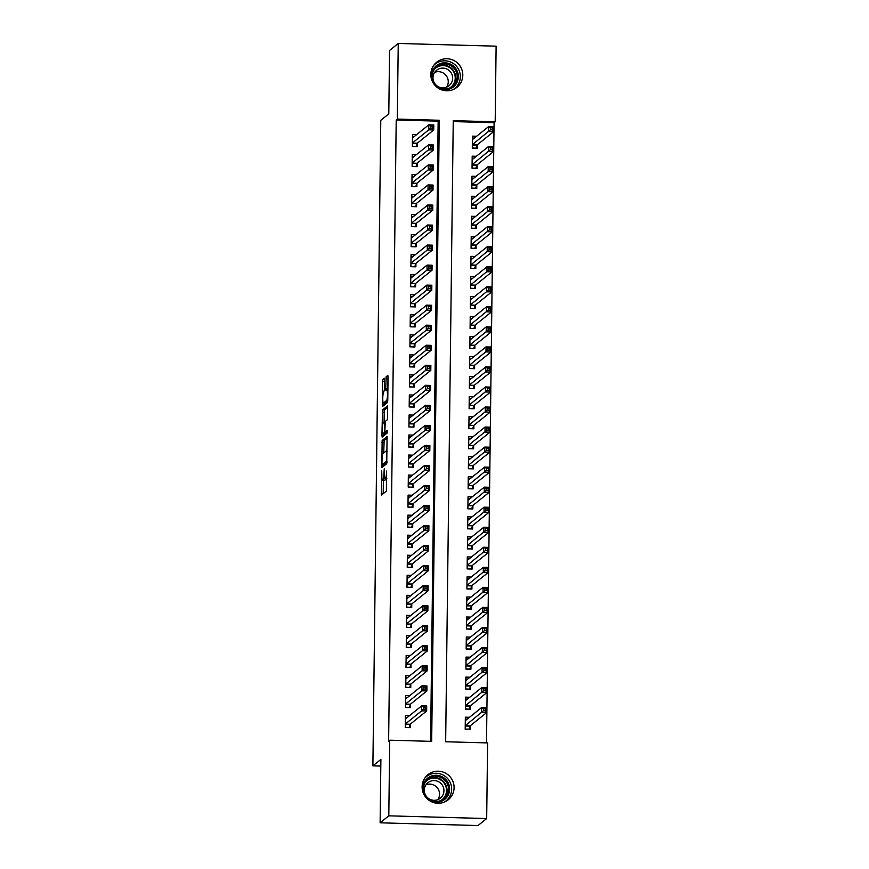 <?xml version="1.0" encoding="UTF-8"?>
<svg xmlns="http://www.w3.org/2000/svg" width="869" height="869" viewBox="0 0 869 869"><rect width="100%" height="100%" fill="white"/><g stroke="black" fill="none" stroke-linecap="round" stroke-linejoin="round"><path stroke-width="1.3" d="M381.687 470.911L381.448 495.091L386.39 491.126L386.531 471.052A6.333 0.858 -88.4 0 1 385.575 478.048L385.163 478.384A6.333 0.858 -88.4 0 1 385.065 478.417A6.333 0.858 -88.4 0 1 384.37 472.79L384.228 468.869L383.989 473.105A6.333 0.858 -88.4 0 1 383.033 480.101L382.632 480.427A6.333 0.858 -88.4 0 1 382.523 480.47A6.333 0.858 -88.4 0 1 381.828 474.843L381.687 470.911M462.797 75.212A16.131 15.881 -128.8 0 1 439.877 89.105A16.131 15.881 -128.8 0 1 436.694 62.21A16.131 15.881 -128.8 0 1 462.797 75.212M454.085 787.683A16.131 15.881 -128.8 0 1 431.176 801.576A16.131 15.881 -128.8 0 1 427.982 774.67A16.131 15.881 -128.8 0 1 454.085 787.683M384.522 379.981L384.272 378.232L382.892 379.351L382.588 381.534L382.523 406.496L387.476 402.532L387.77 400.337L388.052 377.135L387.835 375.375L386.14 376.733L385.717 388.845L385.934 390.605L386.792 389.931A5.301 0.717 -88.4 0 1 386.879 389.899A5.301 0.717 -88.4 0 1 387.455 394.906A5.301 0.717 -88.4 0 1 386.662 400.446L383.425 403.053A5.301 0.717 -88.4 0 1 383.348 403.086A5.301 0.717 -88.4 0 1 382.773 398.078A5.301 0.717 -88.4 0 1 383.555 392.538L384.391 389.909L384.522 379.981M430.579 741.333L438.15 121.149L396.21 119.976L388.617 741.083L389.725 740.192L431.676 741.366L439.269 120.259L397.318 119.086L398.241 43.45L496.112 46.187L495.189 121.823L453.249 120.65L445.656 741.757L487.607 742.919L486.683 818.555L388.801 815.828L389.725 740.192M396.21 119.976L397.318 119.086M486.683 818.555L477.993 825.55L380.122 822.813L380.894 759.408L372.888 765.861L380.774 120.313L388.791 113.861L389.562 50.445L398.241 43.45M380.122 822.813L388.801 815.828M382.143 440.507L381.806 467.652L386.727 463.688L387.085 436.542L382.143 440.507L384.141 440.561L383.718 452.966M383.957 433.685L383.935 435.38L381.936 435.326L382.512 409.929L387.465 405.953L387.563 417.652L387.259 419.836L385.271 421.443L384.891 430.209L385.108 431.969L387.216 430.285M381.936 435.326L382.154 437.085L387.183 433.044L387.237 430.285M372.888 765.861L380.818 766.078M416.436 154.617L412.264 154.497L412.123 166.522L417.12 166.663L417.153 163.155M415.947 194.689L411.776 194.569L411.634 206.594L416.62 206.735L416.664 203.227M415.458 234.76L411.287 234.641L411.146 246.666L416.132 246.807L416.175 243.298M414.969 274.832L410.798 274.713L410.657 286.737L415.643 286.879L415.686 283.37M414.48 314.904L410.309 314.784L410.168 326.809L415.154 326.95L415.197 323.442M413.981 354.976L409.82 354.856L409.668 366.881L414.665 367.022L414.709 363.514M413.492 395.047L409.332 394.928L409.18 406.953L414.176 407.094L414.22 403.585M413.003 435.119L408.843 435L408.691 447.024L413.687 447.166L413.731 443.657M412.514 475.191L408.354 475.071L408.202 487.096L413.199 487.237L413.242 483.729M412.025 515.263L407.865 515.143L407.713 527.168L412.71 527.309L412.753 523.801M411.537 555.334L407.376 555.215L407.224 567.24L412.221 567.37L412.264 563.872M411.048 595.406L406.888 595.287L406.735 607.312L411.732 607.442L411.776 603.944M410.559 635.478L406.388 635.358L406.247 647.383L411.243 647.514L411.287 644.016M410.07 675.55L405.899 675.43L405.758 687.455L410.755 687.585L410.798 684.088M409.581 715.621L405.41 715.502L405.269 727.516L410.266 727.657L410.298 724.159M409.82 695.58L405.66 695.461L405.508 707.485L410.505 707.627L410.548 704.118M410.309 655.508L406.149 655.389L405.997 667.414L410.994 667.555L411.037 664.046M410.809 615.437L406.638 615.317L406.486 627.342L411.482 627.483L411.526 623.975M411.298 575.365L407.126 575.245L406.985 587.27L411.971 587.411L412.015 583.903M411.787 535.293L407.615 535.174L407.474 547.198L412.46 547.34L412.503 543.831M412.275 495.221L408.104 495.113L407.963 507.127L412.949 507.268L412.992 503.759M412.764 455.15L408.593 455.041L408.452 467.055L413.438 467.196L413.481 463.688M413.253 415.078L409.082 414.969L408.941 426.983L413.937 427.124L413.97 423.616M413.742 375.006L409.571 374.897L409.429 386.911L414.426 387.053L414.47 383.544M414.231 334.934L410.07 334.826L409.918 346.84L414.915 346.981L414.958 343.472M414.719 294.863L410.559 294.754L410.407 306.768L415.404 306.909L415.447 303.411M415.208 254.802L411.048 254.682L410.896 266.696L415.893 266.837L415.936 263.34M415.697 214.73L411.537 214.61L411.385 226.635L416.381 226.766L416.425 223.268M416.186 174.658L412.025 174.539L411.873 186.563L416.87 186.694L416.914 183.196M416.675 134.586L412.514 134.467L412.362 146.492L417.359 146.622L417.402 143.124M486.499 742.897L494.081 122.714L495.189 121.823M494.081 122.714L453.238 121.573M476.603 136.259L472.432 136.14L472.291 148.165L477.277 148.306L477.32 144.797M476.353 156.29L472.193 156.17L472.041 168.195L477.038 168.336L477.081 164.828M476.114 176.331L471.943 176.211L471.802 188.236L476.788 188.367L476.831 184.869M475.864 196.361L471.704 196.242L471.552 208.267L476.549 208.408L476.592 204.899M475.625 216.403L471.454 216.283L471.313 228.308L476.299 228.438L476.342 224.941M475.376 236.433L471.215 236.314L471.063 248.338L476.06 248.48L476.103 244.971M475.137 256.474L470.965 256.355L470.824 268.38L475.81 268.51L475.854 265.012M474.887 276.505L470.726 276.385L470.574 288.41L475.571 288.551L475.615 285.043M474.637 296.546L470.477 296.427L470.325 308.441L475.321 308.582L475.365 305.084M474.398 316.577L470.227 316.457L470.086 328.482L475.082 328.623L475.126 325.115M474.148 336.607L469.988 336.499L469.836 348.512L474.832 348.654L474.876 345.156M473.909 356.648L469.738 356.529L469.597 368.554L474.593 368.695L474.626 365.186M473.659 376.679L469.499 376.57L469.347 388.584L474.344 388.725L474.387 385.217M473.42 396.72L469.249 396.601L469.108 408.626L474.094 408.767L474.137 405.258M473.171 416.751L469.01 416.642L468.858 428.656L473.855 428.797L473.898 425.289M472.932 436.792L468.76 436.672L468.619 448.697L473.605 448.838L473.648 445.33M472.682 456.822L468.521 456.714L468.369 468.728L473.366 468.869L473.409 465.36M472.443 476.864L468.272 476.744L468.13 488.769L473.116 488.91L473.16 485.402M472.193 496.894L468.033 496.786L467.88 508.799L472.877 508.941L472.921 505.432M471.954 516.936L467.783 516.816L467.641 528.841L472.627 528.982L472.671 525.473M471.704 536.966L467.544 536.857L467.392 548.871L472.388 549.012L472.432 545.504M471.465 557.007L467.294 556.888L467.142 568.913L472.139 569.054L472.182 565.545M471.215 577.038L467.044 576.929L466.903 588.943L471.9 589.084L471.943 585.576M470.965 597.079L466.805 596.96L466.653 608.984L471.65 609.126L471.693 605.617M470.726 617.109L466.555 616.99L466.414 629.015L471.411 629.156L471.454 625.647M470.477 637.151L466.316 637.031L466.164 649.056L471.161 649.186L471.204 645.689M470.238 657.181L466.066 657.062L465.925 669.087L470.922 669.228L470.955 665.719M469.988 677.223L465.827 677.103L465.675 689.128L470.672 689.258L470.716 685.76M469.749 697.253L465.578 697.134L465.436 709.158L470.422 709.3L470.466 705.791M469.499 717.294L465.339 717.175L465.187 729.2L470.183 729.33L470.227 725.832M438.15 121.149L439.269 120.259M384.424 480.481A6.333 0.858 -88.4 0 0 384.522 480.524A6.333 0.858 -88.4 0 0 384.619 480.481L382.632 480.427M385.575 478.439A6.333 0.858 -88.4 0 1 385.032 480.155L384.619 480.481M383.381 480.492L383.218 493.679M387.302 438.009L384.141 440.561M383.577 464.709L383.555 466.24M381.969 463.427L382.143 464.654L386.455 461.178L386.705 456.801A6.333 0.858 -88.4 0 0 386.01 451.163A6.333 0.858 -88.4 0 0 385.901 451.207L382.957 453.585A6.333 0.858 -88.4 0 0 382.002 460.581L381.969 463.427M384.098 464.709L382.143 464.654L384.12 464.719M386.977 462.417L384.141 464.709M384.087 422.388L384.217 412.167L382.219 412.112M387.683 407.431L384.511 409.983L384.217 412.167M383.196 423.105A5.301 0.717 -88.4 0 0 382.403 428.656A5.301 0.717 -88.4 0 0 382.99 433.664A5.301 0.717 -88.4 0 0 383.066 433.631L384.207 432.708L384.511 430.524L384.37 422.171L383.196 423.105M384.902 433.674A5.301 0.717 -88.4 0 0 384.989 433.718A5.301 0.717 -88.4 0 0 385.065 433.685L383.066 433.631M386.412 432.012L385.065 433.685M385.26 403.107A5.301 0.717 -88.4 0 0 385.347 403.151A5.301 0.717 -88.4 0 0 385.423 403.118L383.425 403.053M387.726 401.261L385.423 403.118M388.052 376.94L387.748 389.92M384.326 403.118L384.304 405.084M468.988 729.297L470.096 725.93L486.564 712.667L481.567 712.537L481.632 707.518L465.295 720.683M465.187 729.069L469.141 729.178M465.317 719.054L467.25 719.108M483.468 708.778L481.632 707.518L486.618 707.659L486.564 712.667L485.445 710.831L485.467 708.832L483.468 708.778L483.446 710.777L485.445 710.831M465.23 725.691L483.446 710.777M486.618 707.659L485.467 708.832M407.322 717.436L405.388 717.381M409.071 727.625L405.269 727.396M423.518 709.104L425.517 709.158L425.549 707.16L423.551 707.105L423.518 709.104L421.639 710.864L421.704 705.845L426.701 705.986L426.636 710.994L421.639 710.864L405.312 724.018M405.367 719.011L421.704 705.845L423.551 707.105M425.517 709.158L426.636 710.994L410.168 724.257L409.223 727.505M425.549 707.16L426.701 705.986M469.238 709.267L470.335 705.9L486.803 692.636L481.806 692.495L481.871 687.488L465.534 700.642M465.436 709.039L469.39 709.147M465.556 699.013L467.489 699.067M483.718 688.737L481.871 687.488L486.868 687.629L486.803 692.636L485.684 690.801L485.706 688.791L483.718 688.737L483.685 690.746L485.684 690.801M465.48 705.65L483.685 690.746M486.868 687.629L485.706 688.791M469.477 689.226L470.585 685.869L487.053 672.595L482.056 672.465L482.121 667.457L465.784 680.612M465.675 688.998L469.629 689.106M465.806 678.982L467.739 679.037M483.957 668.706L482.121 667.457L487.107 667.588L487.053 672.595L485.934 670.759L485.956 668.761L483.957 668.706L483.935 670.705L485.934 670.759M465.719 685.619L483.935 670.705M487.107 667.588L485.956 668.761M407.572 697.394L405.638 697.34M409.31 707.594L405.508 707.355M423.768 689.074L425.767 689.128L425.788 687.118L423.79 687.064L423.768 689.074L421.889 690.822L421.954 685.815L426.94 685.956L426.885 690.964L421.889 690.822L405.551 703.977M405.617 698.969L421.954 685.815L423.79 687.064M425.767 689.128L426.885 690.964L410.418 704.227L409.462 707.475M425.788 687.118L426.94 685.956M407.811 677.364L405.877 677.309M409.56 687.553L405.758 687.325M424.007 669.032L426.006 669.087L426.038 667.088L424.039 667.034L424.007 669.032L422.138 670.792L422.193 665.773L427.19 665.915L427.124 670.922L422.138 670.792L405.801 683.946M405.856 678.939L422.193 665.773L424.039 667.034M426.006 669.087L427.124 670.922L410.657 684.185L409.712 687.433M426.038 667.088L427.19 665.915M424.648 795.678A13.611 13.393 -128.8 0 1 443.049 777.277A13.611 13.393 -128.8 0 1 447.752 795.895A13.611 13.393 -128.8 0 1 426.994 798.589M429.644 799.589A12.6 12.405 51.2 0 0 443.929 798.73A12.6 12.405 51.2 0 0 442.397 778.244A12.6 12.405 51.2 0 0 428.113 779.102A12.6 12.405 51.2 0 0 429.644 799.589M425.962 784.816A9.928 9.765 -128.8 0 1 437.889 799.621M439.138 782.046A9.928 9.765 -128.8 0 1 440.344 798.176A9.928 9.765 -128.8 0 1 429.101 798.85A9.928 9.765 -128.8 0 1 427.896 782.719A9.928 9.765 -128.8 0 1 439.138 782.046M444.45 802.054A15.631 15.381 51.2 0 0 444.07 775.572A15.631 15.381 51.2 0 0 424.984 777.885M433.359 83.207A13.611 13.393 -128.8 0 1 451.75 64.817A13.611 13.393 -128.8 0 1 456.464 83.424A13.611 13.393 -128.8 0 1 435.706 86.118M438.356 87.117A12.6 12.405 51.2 0 0 452.63 86.27A12.6 12.405 51.2 0 0 451.098 65.783A12.6 12.405 51.2 0 0 436.814 66.631A12.6 12.405 51.2 0 0 438.356 87.117M434.674 72.344A9.928 9.765 -128.8 0 1 446.59 87.15M447.85 69.574A9.928 9.765 -128.8 0 1 449.056 85.716A9.928 9.765 -128.8 0 1 437.802 86.379A9.928 9.765 -128.8 0 1 436.596 70.248A9.928 9.765 -128.8 0 1 447.85 69.574M453.162 89.583A15.631 15.381 51.2 0 0 452.771 63.111A15.631 15.381 51.2 0 0 433.685 65.414M469.727 669.195L470.824 665.828L487.292 652.565L482.295 652.423L482.36 647.416L466.023 660.57M465.925 668.967L469.879 669.076M466.045 658.941L467.978 658.995M484.207 648.665L482.36 647.416L487.357 647.557L487.292 652.565L486.173 650.729L486.205 648.73L484.207 648.665L484.174 650.675L486.173 650.729M465.969 665.578L484.174 650.675M487.357 647.557L486.205 648.73M469.966 649.154L471.074 645.797L487.542 632.534L482.545 632.393L482.61 627.385L466.273 640.54M466.164 648.926L470.118 649.034M466.295 638.911L468.228 638.965M484.446 628.635L482.61 627.385L487.596 627.516L487.542 632.534L486.423 630.688L486.444 628.689L484.446 628.635L484.424 630.633L486.423 630.688M466.208 645.548L484.424 630.633M487.596 627.516L486.444 628.689M408.061 657.322L406.127 657.268M409.81 667.522L406.008 667.283M424.257 649.002L426.255 649.056L426.277 647.047L424.278 646.992L424.257 649.002L422.377 650.751L422.443 645.743L427.429 645.884L427.374 650.892L422.377 650.751L406.04 663.905M406.105 658.898L422.443 645.743L424.278 646.992M426.255 649.056L427.374 650.892L410.907 664.155L409.951 667.403M426.277 647.047L427.429 645.884M408.3 637.292L406.366 637.238M410.049 647.481L406.247 647.253M424.506 628.96L426.494 629.015L426.527 627.016L424.528 626.962L424.506 628.96L422.627 630.72L422.682 625.702L427.678 625.843L427.613 630.851L422.627 630.72L406.29 643.875M406.355 638.867L422.682 625.702L424.528 626.962M426.494 629.015L427.613 630.851L411.146 644.125L410.201 647.362M426.527 627.016L427.678 625.843M470.216 629.123L471.313 625.756L487.781 612.493L482.795 612.352L482.849 607.344L466.512 620.499M466.414 628.895L470.368 629.004M466.534 618.869L468.467 618.924M484.696 608.593L482.849 607.344L487.846 607.485L487.781 612.493L486.662 610.657L486.694 608.658L484.696 608.593L484.663 610.603L486.662 610.657M466.457 625.506L484.663 610.603M487.846 607.485L486.694 608.658M408.549 617.251L406.616 617.196M410.298 627.451L406.496 627.222M424.745 608.93L426.744 608.984L426.766 606.986L424.767 606.92L424.745 608.93L422.866 610.679L422.931 605.671L427.917 605.812L427.863 610.82L422.866 610.679L406.529 623.833M406.594 618.826L422.931 605.671L424.767 606.92M426.744 608.984L427.863 610.82L411.395 624.083L410.44 627.331M426.766 606.986L427.917 605.812M470.466 609.082L471.563 605.726L488.03 592.462L483.034 592.321L483.099 587.314L466.762 600.468M466.664 608.854L470.607 608.963M466.783 598.839L468.717 598.893M484.935 588.563L483.099 587.314L488.085 587.444L488.03 592.462L486.912 590.627L486.933 588.617L484.935 588.563L484.913 590.562L486.912 590.627M466.696 605.476L484.913 590.562M488.085 587.444L486.933 588.617M408.799 597.22L406.855 597.166M410.537 607.409L406.735 607.181M424.995 588.889L426.983 588.943L427.016 586.944L425.017 586.89L424.995 588.889L423.116 590.648L423.17 585.641L428.167 585.771L428.102 590.779L423.116 590.648L406.779 603.803M406.844 598.795L423.17 585.641L425.017 586.89M426.983 588.943L428.102 590.779L411.634 604.053L410.689 607.29M427.016 586.944L428.167 585.771M470.705 589.052L471.802 585.684L488.269 572.421L483.283 572.28L483.338 567.272L467.011 580.427M466.903 588.824L470.857 588.932M467.022 578.797L468.956 578.852M485.184 568.522L483.338 567.272L488.335 567.414L488.269 572.421L487.151 570.585L487.183 568.587L485.184 568.522L485.163 570.531L487.151 570.585M466.946 585.434L485.163 570.531M488.335 567.414L487.183 568.587M409.038 577.179L407.105 577.125M410.787 587.379L406.985 587.151M425.234 568.858L427.233 568.913L427.255 566.914L425.256 566.849L425.234 568.858L423.355 570.607L423.42 565.6L428.417 565.741L428.352 570.748L423.355 570.607L407.029 583.762M407.083 578.754L423.42 565.6L425.256 566.849M427.233 568.913L428.352 570.748L411.884 584.011L410.939 587.259M427.255 566.914L428.417 565.741M470.955 569.01L472.052 565.654L488.519 552.391L483.522 552.249L483.588 547.242L467.25 560.396M467.153 568.782L471.096 568.891M467.272 558.767L469.206 558.821M485.423 548.491L483.588 547.242L488.574 547.372L488.519 552.391L487.4 550.555L487.422 548.545L485.423 548.491L485.402 550.49L487.4 550.555M467.185 565.404L485.402 550.49M488.574 547.372L487.422 548.545M409.288 557.148L407.355 557.094M411.026 567.338L407.224 567.109M425.484 548.817L427.483 548.882L427.505 546.873L425.506 546.818L425.484 548.817L423.605 550.577L423.659 545.569L428.656 545.699L428.591 550.718L423.605 550.577L407.268 563.731M407.333 558.724L423.659 545.569L425.506 546.818M427.483 548.882L428.591 550.718L412.123 563.981L411.178 567.218M427.505 546.873L428.656 545.699M471.194 548.98L472.291 545.613L488.758 532.349L483.772 532.208L483.827 527.201L467.5 540.355M467.392 548.752L471.346 548.86M467.511 538.726L469.456 538.78M485.673 528.461L483.827 527.201L488.823 527.342L488.758 532.349L487.639 530.514L487.672 528.515L485.673 528.461L485.652 530.459L487.639 530.514M467.435 545.363L485.652 530.459M488.823 527.342L487.672 528.515M409.527 537.107L407.594 537.053M411.276 547.307L407.474 547.079M425.723 528.786L427.722 528.841L427.744 526.842L425.745 526.777L425.723 528.786L423.844 530.535L423.909 525.528L428.906 525.669L428.841 530.677L423.844 530.535L407.518 543.69M407.572 538.682L423.909 525.528L425.745 526.777M427.722 528.841L428.841 530.677L412.373 543.94L411.428 547.188M427.744 526.842L428.906 525.669M471.443 528.949L472.54 525.582L489.008 512.319L484.011 512.178L484.076 507.17L467.739 520.325M467.641 528.71L471.595 528.819M467.761 518.695L469.694 518.75M485.912 508.419L484.076 507.17L489.073 507.311L489.008 512.319L487.889 510.483L487.911 508.474L485.912 508.419L485.89 510.418L487.889 510.483M467.685 525.332L485.89 510.418M489.073 507.311L487.911 508.474M409.777 517.077L407.843 517.022M411.515 527.266L407.713 527.038M425.973 508.745L427.972 508.81L427.993 506.801L425.995 506.746L425.973 508.745L424.094 510.505L424.148 505.497L429.145 505.628L429.09 510.646L424.094 510.505L407.757 523.659M407.822 518.652L424.148 505.497L425.995 506.746M427.972 508.81L429.09 510.646L412.623 523.909L411.667 527.146M427.993 506.801L429.145 505.628M471.682 508.908L472.779 505.541L489.247 492.278L484.261 492.136L484.315 487.129L467.989 500.283M467.88 508.68L471.834 508.789M468.011 498.654L469.944 498.708M486.162 488.389L484.315 487.129L489.312 487.27L489.247 492.278L488.139 490.442L488.161 488.443L486.162 488.389L486.14 490.388L488.139 490.442M467.924 505.291L486.14 490.388M489.312 487.27L488.161 488.443M410.016 497.035L408.082 496.981M411.765 507.235L407.963 507.007M426.212 488.715L428.211 488.769L428.232 486.77L426.244 486.716L426.212 488.715L424.333 490.464L424.398 485.456L429.395 485.597L429.329 490.605L424.333 490.464L408.006 503.618M408.061 498.61L424.398 485.456L426.244 486.716M428.211 488.769L429.329 490.605L412.862 503.868L411.917 507.116M428.232 486.77L429.395 485.597M471.932 488.878L473.029 485.51L489.497 472.247L484.5 472.106L484.565 467.098L468.228 480.253M468.13 488.639L472.084 488.747M468.25 478.623L470.183 478.678M486.401 468.348L484.565 467.098L489.562 467.24L489.497 472.247L488.378 470.411L488.4 468.402L486.401 468.348L486.379 470.357L488.378 470.411M468.174 485.26L486.379 470.357M489.562 467.24L488.4 468.402M410.266 477.005L408.332 476.951M412.004 487.205L408.202 486.966M426.462 468.673L428.46 468.739L428.482 466.729L426.483 466.675L426.462 468.673L424.583 470.433L424.648 465.426L429.634 465.567L429.579 470.574L424.583 470.433L408.245 483.588M408.311 478.58L424.648 465.426L426.483 466.675M428.46 468.739L429.579 470.574L413.112 483.837L412.156 487.074M428.482 466.729L429.634 465.567M472.171 468.836L473.279 465.469L489.747 452.206L484.75 452.065L484.804 447.057L468.478 460.212M468.369 468.608L472.323 468.717M468.5 458.593L470.433 458.647M486.651 448.317L484.804 447.057L489.801 447.198L489.747 452.206L488.628 450.37L488.65 448.371L486.651 448.317L486.629 450.316L488.628 450.37M468.413 465.23L486.629 450.316M489.801 447.198L488.65 448.371M410.505 456.964L408.571 456.909M412.254 467.164L408.452 466.935M426.701 448.643L428.699 448.697L428.721 446.699L426.733 446.644L426.701 448.643L424.822 450.392L424.887 445.384L429.883 445.525L429.818 450.533L424.822 450.392L408.495 463.546M408.549 458.539L424.887 445.384L426.733 446.644M428.699 448.697L429.818 450.533L413.351 463.796L412.406 467.044M428.721 446.699L429.883 445.525M472.421 448.806L473.518 445.439L489.986 432.175L484.989 432.034L485.054 427.027L468.717 440.181M468.619 448.567L472.573 448.676M468.739 438.552L470.672 438.606M486.901 428.276L485.054 427.027L490.051 427.168L489.986 432.175L488.867 430.34L488.889 428.33L486.901 428.276L486.868 430.285L488.867 430.34M468.663 445.189L486.868 430.285M490.051 427.168L488.889 428.33M410.755 436.933L408.821 436.879M412.493 447.133L408.691 446.894M426.951 428.613L428.949 428.667L428.971 426.657L426.972 426.603L426.951 428.613L425.071 430.361L425.137 425.354L430.122 425.495L430.068 430.503L425.071 430.361L408.734 443.516M408.799 438.508L425.137 425.354L426.972 426.603M428.949 428.667L430.068 430.503L413.601 443.766L412.645 447.003M428.971 426.657L430.122 425.495M472.66 428.765L473.768 425.397L490.235 412.134L485.239 411.993L485.304 406.985L468.967 420.14M468.858 428.536L472.812 428.645M468.988 418.521L470.922 418.576M487.14 408.245L485.304 406.985L490.29 407.126L490.235 412.134L489.117 410.298L489.138 408.3L487.14 408.245L487.118 410.244L489.117 410.298M468.902 425.158L487.118 410.244M490.29 407.126L489.138 408.3M410.994 416.892L409.06 416.848M412.742 427.092L408.941 426.864M427.19 408.571L429.188 408.626L429.221 406.627L427.222 406.573L427.19 408.571L425.321 410.32L425.375 405.312L430.372 405.454L430.307 410.461L425.321 410.32L408.984 423.485M409.038 418.467L425.375 405.312L427.222 406.573M429.188 408.626L430.307 410.461L413.84 423.724L412.894 426.972M429.221 406.627L430.372 405.454M472.91 408.734L474.007 405.367L490.474 392.104L485.478 391.962L485.543 386.955L469.206 400.109M469.108 408.495L473.062 408.604M469.227 398.48L471.161 398.534M487.39 388.204L485.543 386.955L490.54 387.096L490.474 392.104L489.356 390.268L489.377 388.258L487.39 388.204L487.357 390.214L489.356 390.268M469.151 405.117L487.357 390.214M490.54 387.096L489.377 388.258M411.243 396.861L409.31 396.807M412.992 407.061L409.19 406.822M427.439 388.541L429.438 388.595L429.46 386.586L427.461 386.531L427.439 388.541L425.56 390.29L425.625 385.282L430.611 385.423L430.557 390.431L425.56 390.29L409.223 403.444M409.288 398.436L425.625 385.282L427.461 386.531M429.438 388.595L430.557 390.431L414.089 403.694L413.133 406.931M429.46 386.586L430.611 385.423M473.149 388.693L474.257 385.325L490.724 372.062L485.728 371.921L485.793 366.914L469.456 380.079M469.347 388.465L473.301 388.573M469.477 378.449L471.411 378.504M487.628 368.174L485.793 366.914L490.779 367.055L490.724 372.062L489.605 370.227L489.627 368.228L487.628 368.174L487.607 370.172L489.605 370.227M469.39 385.086L487.607 370.172M490.779 367.055L489.627 368.228M411.482 376.831L409.549 376.777M413.231 387.02L409.429 386.792M427.678 368.499L429.677 368.554L429.71 366.555L427.711 366.501L427.678 368.499L425.81 370.248L425.864 365.241L430.861 365.382L430.796 370.39L425.81 370.248L409.473 383.414M409.527 378.395L425.864 365.241L427.711 366.501M429.677 368.554L430.796 370.39L414.328 383.653L413.383 386.901M429.71 366.555L430.861 365.382M473.399 368.662L474.496 365.295L490.963 352.032L485.977 351.891L486.032 346.883L469.694 360.038M469.597 368.423L473.551 368.543M469.716 358.408L471.65 358.462M487.878 348.132L486.032 346.883L491.028 347.024L490.963 352.032L489.844 350.196L489.877 348.187L487.878 348.132L487.846 350.142L489.844 350.196M469.64 365.045L487.846 350.142M491.028 347.024L489.877 348.187M411.732 356.79L409.799 356.735M413.481 366.99L409.679 366.751M427.928 348.469L429.927 348.523L429.949 346.514L427.95 346.459L427.928 348.469L426.049 350.218L426.114 345.21L431.1 345.351L431.046 350.359L426.049 350.218L409.712 363.372M409.777 358.365L426.114 345.21L427.95 346.459M429.927 348.523L431.046 350.359L414.578 363.622L413.622 366.859M429.949 346.514L431.1 345.351M473.648 348.621L474.746 345.254L491.213 331.991L486.216 331.849L486.282 326.842L469.944 340.007M469.847 348.393L473.79 348.502M469.966 338.378L471.9 338.432M488.117 328.102L486.282 326.842L491.267 326.983L491.213 331.991L490.094 330.155L490.116 328.156L488.117 328.102L488.096 330.101L490.094 330.155M469.879 345.015L488.096 330.101M491.267 326.983L490.116 328.156M411.971 336.759L410.038 336.705M413.72 346.948L409.918 346.72M428.178 328.428L430.166 328.482L430.198 326.483L428.2 326.429L428.178 328.428L426.299 330.177L426.353 325.169L431.35 325.31L431.285 330.318L426.299 330.177L409.962 343.342M410.027 338.323L426.353 325.169L428.2 326.429M430.166 328.482L431.285 330.318L414.817 343.581L413.872 346.829M430.198 326.483L431.35 325.31M473.887 328.591L474.985 325.223L491.452 311.96L486.466 311.819L486.521 306.811L470.183 319.966M470.086 328.352L474.039 328.471M470.205 318.336L472.139 318.391M488.367 308.06L486.521 306.811L491.517 306.953L491.452 311.96L490.333 310.124L490.366 308.115L488.367 308.06L488.335 310.07L490.333 310.124M470.129 324.973L488.335 310.07M491.517 306.953L490.366 308.115M412.221 316.718L410.287 316.664M413.97 326.918L410.168 326.679M428.417 308.397L430.416 308.452L430.437 306.442L428.439 306.388L428.417 308.397L426.538 310.146L426.603 305.138L431.6 305.28L431.535 310.287L426.538 310.146L410.201 323.301M410.266 318.293L426.603 305.138L428.439 306.388M430.416 308.452L431.535 310.287L415.067 323.55L414.122 326.798M430.437 306.442L431.6 305.28M474.137 308.549L475.234 305.182L491.702 291.919L486.705 291.788L486.77 286.77L470.433 299.935M470.335 308.321L474.278 308.43M470.455 298.306L472.388 298.36M488.606 288.03L486.77 286.77L491.756 286.911L491.702 291.919L490.583 290.083L490.605 288.084L488.606 288.03L488.584 290.029L490.583 290.083M470.368 304.943L488.584 290.029M491.756 286.911L490.605 288.084M412.471 296.687L410.526 296.633M414.209 306.876L410.407 306.648M428.667 288.356L430.666 288.41L430.687 286.412L428.689 286.357L428.667 288.356L426.788 290.105L426.842 285.097L431.839 285.238L431.774 290.246L426.788 290.105L410.45 303.27M410.516 298.263L426.842 285.097L428.689 286.357M430.666 288.41L431.774 290.246L415.306 303.509L414.361 306.757M430.687 286.412L431.839 285.238M474.376 288.519L475.473 285.151L491.941 271.888L486.955 271.747L487.009 266.74L470.683 279.894M470.574 288.28L474.528 288.399M470.694 278.265L472.627 278.319M488.856 267.989L487.009 266.74L492.006 266.881L491.941 271.888L490.822 270.053L490.855 268.043L488.856 267.989L488.834 269.998L490.822 270.053M470.618 284.902L488.834 269.998M492.006 266.881L490.855 268.043M412.71 276.646L410.776 276.592M414.459 286.846L410.657 286.607M428.906 268.325L430.905 268.38L430.926 266.37L428.928 266.316L428.906 268.325L427.027 270.074L427.092 265.067L432.089 265.208L432.023 270.216L427.027 270.074L410.7 283.229M410.755 278.221L427.092 265.067L428.928 266.316M430.905 268.38L432.023 270.216L415.556 283.479L414.611 286.727M430.926 266.37L432.089 265.208M474.626 268.478L475.723 265.11L492.191 251.847L487.194 251.717L487.259 246.698L470.922 259.864M470.824 268.249L474.778 268.358M470.944 258.234L472.877 258.289M489.095 247.958L487.259 246.698L492.256 246.839L492.191 251.847L491.072 250.011L491.094 248.013L489.095 247.958L489.073 249.957L491.072 250.011M470.857 264.871L489.073 249.957M492.256 246.839L491.094 248.013M412.96 256.616L411.026 256.561M414.698 266.805L410.896 266.577M429.156 248.284L431.154 248.338L431.176 246.34L429.177 246.285L429.156 248.284L427.276 250.044L427.331 245.025L432.327 245.167L432.273 250.174L427.276 250.044L410.939 263.198M411.004 258.191L427.331 245.025L429.177 246.285M431.154 248.338L432.273 250.174L415.795 263.437L414.85 266.685M431.176 246.34L432.327 245.167M474.865 248.447L475.962 245.08L492.43 231.817L487.444 231.675L487.498 226.668L471.172 239.822M471.063 248.219L475.017 248.328M471.183 238.193L473.127 238.247M489.345 227.917L487.498 226.668L492.495 226.809L492.43 231.817L491.322 229.981L491.343 227.971L489.345 227.917L489.323 229.927L491.322 229.981M471.107 244.83L489.323 229.927M492.495 226.809L491.343 227.971M413.199 236.574L411.265 236.52M414.947 246.774L411.146 246.535M429.395 228.254L431.393 228.308L431.415 226.298L429.416 226.244L429.395 228.254L427.515 230.003L427.581 224.995L432.577 225.136L432.512 230.144L427.515 230.003L411.189 243.157M411.243 238.149L427.581 224.995L429.416 226.244M431.393 228.308L432.512 230.144L416.045 243.407L415.1 246.655M431.415 226.298L432.577 225.136M475.115 228.406L476.212 225.049L492.68 211.775L487.683 211.645L487.748 206.637L471.411 219.792M471.313 228.178L475.267 228.286M471.432 218.162L473.366 218.217M489.584 207.887L487.748 206.637L492.745 206.768L492.68 211.775L491.561 209.94L491.582 207.941L489.584 207.887L489.562 209.885L491.561 209.94M471.356 224.799L489.562 209.885M492.745 206.768L491.582 207.941M413.448 216.544L411.515 216.49M415.186 226.733L411.385 226.505M429.644 208.212L431.643 208.267L431.665 206.268L429.666 206.214L429.644 208.212L427.765 209.972L427.83 204.954L432.816 205.095L432.762 210.102L427.765 209.972L411.428 223.127M411.493 218.119L427.83 204.954L429.666 206.214M431.643 208.267L432.762 210.102L416.294 223.366L415.339 226.613M431.665 206.268L432.816 205.095M475.354 208.375L476.451 205.008L492.929 191.745L487.933 191.604L487.987 186.596L471.661 199.751M471.552 208.147L475.506 208.256M471.682 198.121L473.616 198.175M489.834 187.845L487.987 186.596L492.984 186.737L492.929 191.745L491.811 189.909L491.832 187.91L489.834 187.845L489.812 189.855L491.811 189.909M471.595 204.758L489.812 189.855M492.984 186.737L491.832 187.91M413.687 196.503L411.754 196.448M415.436 206.703L411.634 206.474M429.883 188.182L431.882 188.236L431.904 186.227L429.916 186.172L429.883 188.182L428.004 189.931L428.069 184.923L433.066 185.064L433.001 190.072L428.004 189.931L411.678 203.085M411.732 198.078L428.069 184.923L429.916 186.172M431.882 188.236L433.001 190.072L416.533 203.335L415.588 206.583M431.904 186.227L433.066 185.064M475.604 188.334L476.701 184.978L493.168 171.714L488.172 171.573L488.237 166.566L471.9 179.72M471.802 188.106L475.756 188.215M471.921 178.091L473.855 178.145M490.073 167.815L488.237 166.566L493.234 166.696L493.168 171.714L492.05 169.879L492.071 167.869L490.073 167.815L490.051 169.813L492.05 169.879M471.845 184.728L490.051 169.813M493.234 166.696L492.071 167.869M413.937 176.472L412.004 176.418M415.675 186.661L411.873 186.433M430.133 168.141L432.132 168.195L432.154 166.196L430.155 166.142L430.133 168.141L428.254 169.9L428.319 164.893L433.305 165.023L433.251 170.031L428.254 169.9L411.917 183.055M411.982 178.047L428.319 164.893L430.155 166.142M432.132 168.195L433.251 170.031L416.783 183.305L415.827 186.542M432.154 166.196L433.305 165.023M475.843 168.304L476.951 164.936L493.418 151.673L488.421 151.532L488.487 146.524L472.149 159.679M472.041 168.075L475.995 168.184M472.171 158.049L474.105 158.104M490.322 147.773L488.487 146.524L493.473 146.665L493.418 151.673L492.299 149.837L492.321 147.839L490.322 147.773L490.301 149.783L492.299 149.837M472.084 164.686L490.301 149.783M493.473 146.665L492.321 147.839M414.176 156.431L412.243 156.377M415.925 166.631L412.123 166.403M430.372 148.11L432.371 148.165L432.404 146.166L430.405 146.101L430.372 148.11L428.493 149.859L428.558 144.851L433.555 144.993L433.49 150L428.493 149.859L412.167 163.014M412.221 158.006L428.558 144.851L430.405 146.101M432.371 148.165L433.49 150L417.022 163.263L416.077 166.511M432.404 146.166L433.555 144.993M476.093 148.262L477.19 144.906L493.657 131.643L488.66 131.501L488.726 126.494L472.388 139.648M472.291 148.034L476.245 148.143M472.41 138.019L474.344 138.073M490.572 127.743L488.726 126.494L493.722 126.624L493.657 131.643L492.538 129.807L492.56 127.797L490.572 127.743L490.54 129.742L492.538 129.807M472.334 144.656L490.54 129.742M493.722 126.624L492.56 127.797M414.426 136.4L412.493 136.346M416.164 146.589L412.362 146.361M430.622 128.069L432.621 128.123L432.643 126.124L430.644 126.07L430.622 128.069L428.743 129.829L428.808 124.821L433.794 124.951L433.74 129.97L428.743 129.829L412.406 142.983M412.471 137.975L428.808 124.821L430.644 126.07M432.621 128.123L433.74 129.97L417.272 143.233L416.316 146.47M432.643 126.124L433.794 124.951M385.032 480.155L383.033 480.101M386.814 478.428L385.163 478.384M386.824 478.091L385.575 478.048M383.218 493.396L381.219 493.342M383.555 465.958L381.556 465.903M383.837 442.755L381.839 442.701M387.031 461.189L386.455 461.178M384.511 409.983L382.512 409.929M387.139 432.012L385.141 431.958L387.107 432.034M386.205 432.762L384.207 432.708M385.065 422.204L384.402 422.193M387.77 400.479L386.662 400.446M387.715 388.899L385.717 388.845M387.835 378.971L385.836 378.917M388.052 376.788L386.14 376.733M384.304 404.791L382.306 404.737M384.5 381.589L382.588 381.534M384.511 379.395L382.892 379.351M469.988 726.169L465.23 726.028M470.096 725.93L465.23 725.8M405.312 724.127L410.168 724.257M405.302 724.355L410.059 724.485M470.227 706.128L465.469 705.997M470.335 705.9L465.48 705.769M470.477 686.097L465.719 685.956M470.585 685.869L465.719 685.728M405.551 704.086L410.418 704.227M405.551 704.324L410.309 704.455M405.801 684.055L410.657 684.185M405.79 684.283L410.559 684.424M427.407 779.71A12.6 12.405 -128.8 0 1 440.941 779.417A12.6 12.405 -128.8 0 1 443.179 799.295M440.92 800.512A12.188 12.003 51.2 0 0 440.594 779.873A12.188 12.003 51.2 0 0 425.734 781.655M436.119 67.25A12.6 12.405 -128.8 0 1 449.653 66.946A12.6 12.405 -128.8 0 1 451.891 86.824M449.631 88.051A12.188 12.003 51.2 0 0 449.306 67.413A12.188 12.003 51.2 0 0 434.446 69.194M470.716 666.056L465.958 665.926M470.824 665.828L465.969 665.697M470.965 646.025L466.208 645.884M471.074 645.797L466.208 645.656M406.04 664.025L410.907 664.155M406.04 664.253L410.798 664.383M406.29 643.983L411.146 644.125M406.29 644.211L411.048 644.353M471.215 625.984L466.447 625.854M471.313 625.756L466.457 625.626M406.529 623.953L411.395 624.083M406.529 624.181L411.287 624.311M471.454 605.954L466.696 605.812M471.563 605.726L466.696 605.584M406.779 603.912L411.634 604.053M406.779 604.14L411.537 604.281M471.704 585.912L466.946 585.782M471.802 585.684L466.946 585.554M407.018 583.881L411.884 584.011M407.018 584.109L411.776 584.24M471.943 565.882L467.185 565.741M472.052 565.654L467.185 565.513M407.268 563.84L412.123 563.981M407.268 564.068L412.025 564.209M472.193 545.841L467.435 545.71M472.291 545.613L467.435 545.482M407.507 543.809L412.373 543.94M407.507 544.037L412.264 544.168M472.432 525.81L467.674 525.68M472.54 525.582L467.674 525.441M407.757 523.768L412.623 523.909M407.757 523.996L412.514 524.137M472.682 505.769L467.924 505.639M472.779 505.541L467.924 505.41M408.006 503.738L412.862 503.868M407.995 503.966L412.753 504.096M472.921 485.738L468.163 485.608M473.029 485.51L468.163 485.369M408.245 483.696L413.112 483.837M408.245 483.935L413.003 484.066M473.171 465.697L468.413 465.567M473.279 465.469L468.413 465.339M408.495 463.666L413.351 463.796M408.484 463.894L413.242 464.024M473.409 445.667L468.652 445.536M473.518 445.439L468.663 445.297M408.734 443.624L413.601 443.766M408.734 443.863L413.492 443.994M473.659 425.625L468.902 425.495M473.768 425.397L468.902 425.267M408.984 423.594L413.84 423.724M408.973 423.822L413.731 423.953M473.898 405.595L469.141 405.465M474.007 405.367L469.151 405.226M409.223 403.553L414.089 403.694M409.223 403.792L413.981 403.922M474.148 385.554L469.39 385.423M474.257 385.325L469.39 385.195M409.473 383.522L414.328 383.653M409.462 383.75L414.231 383.881M474.387 365.523L469.629 365.393M474.496 365.295L469.64 365.154M409.712 363.481L414.578 363.622M409.712 363.72L414.47 363.85M474.637 345.482L469.879 345.351M474.746 345.254L469.879 345.123M409.962 343.451L414.817 343.581M409.962 343.679L414.719 343.809M474.887 325.451L470.118 325.321M474.985 325.223L470.129 325.082M410.201 323.409L415.067 323.55M410.201 323.648L414.958 323.779M475.126 305.41L470.368 305.28M475.234 305.182L470.368 305.052M410.45 303.379L415.306 303.509M410.45 303.607L415.208 303.737M475.376 285.38L470.618 285.249M475.473 285.151L470.618 285.01M410.689 283.337L415.556 283.479M410.689 283.576L415.447 283.707M475.615 265.349L470.857 265.208M475.723 265.11L470.857 264.98M410.939 263.307L415.795 263.437M410.939 263.535L415.697 263.665M475.864 245.308L471.107 245.177M475.962 245.08L471.107 244.949M411.178 243.266L416.045 243.407M411.178 243.505L415.936 243.635M476.103 225.277L471.346 225.136M476.212 225.049L471.346 224.908M411.428 223.235L416.294 223.366M411.428 223.463L416.186 223.605M476.353 205.236L471.595 205.106M476.451 205.008L471.595 204.878M411.678 203.205L416.533 203.335M411.667 203.433L416.425 203.563M476.592 185.206L471.834 185.064M476.701 184.978L471.834 184.836M411.917 183.163L416.783 183.305M411.917 183.392L416.675 183.533M476.842 165.164L472.084 165.034M476.951 164.936L472.084 164.806M412.167 163.133L417.022 163.263M412.156 163.361L416.914 163.491M477.081 145.134L472.323 144.993M477.19 144.906L472.334 144.765M412.406 143.092L417.272 143.233M412.406 143.32L417.163 143.461M384.522 480.524L382.523 480.47M386.814 478.471L385.065 478.417M387.15 451.196L386.01 451.163M384.989 433.718L382.99 433.664M385.065 422.193L384.37 422.171M385.347 403.151L383.348 403.086M387.9 389.92L386.879 389.899M426.353 776.636L425.234 777.538M445.96 800.979L444.841 801.881M435.065 64.165L433.946 65.066M454.672 88.508L453.553 89.409"/></g></svg>
